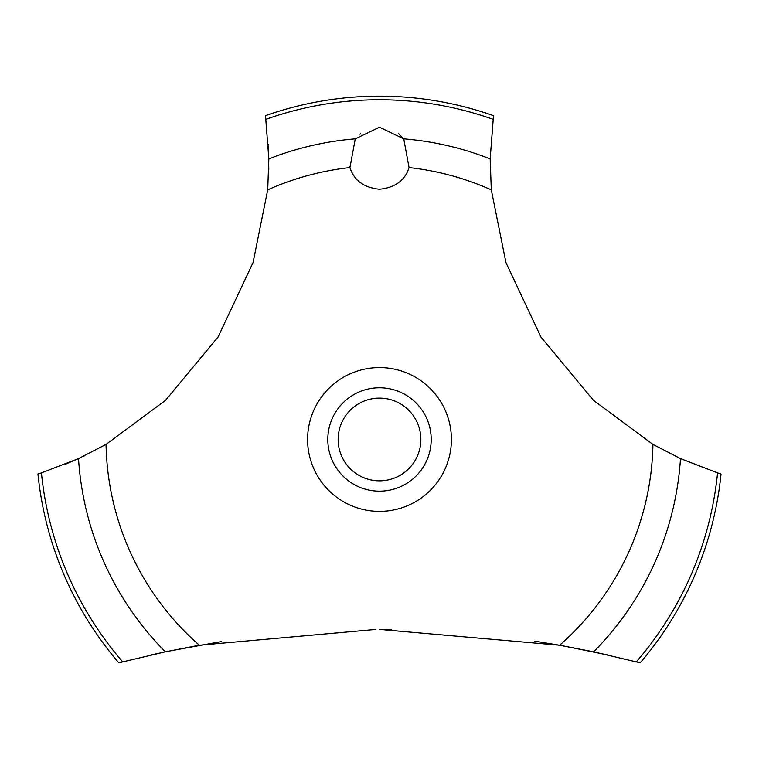 <?xml version="1.0" encoding="UTF-8"?>
<svg xmlns="http://www.w3.org/2000/svg" width="759" height="759" viewBox="0 0 759 759"><rect width="100%" height="100%" fill="white"/><g stroke="black" fill="none" stroke-linecap="round" stroke-linejoin="round"><path stroke-width="1.14" d="M122.664 661.82A339.709 339.709 0 0 1 41.441 472.885L37.95 473.967A343.286 343.286 0 0 0 118.802 662.816L165.358 651.829L199.332 645.226L375.98 629.42M221.192 641.602L167.113 651.459L149.551 655.302M65.113 464.375L80.084 457.886M83.414 456.32L84.638 455.732M609.449 655.302L562.229 645.681L534.621 641.118M391.369 629.477L379.5 629.41L559.668 645.226L593.652 651.829L640.198 662.816A343.286 343.286 0 0 0 721.05 473.967L717.559 472.885A339.709 339.709 0 0 1 636.336 661.82M199.332 645.226A273.496 273.496 0 0 1 106.051 444.404L165.633 400.24L218.099 336.977L253.06 262.586L267.699 189.873L268.847 158.916L265.498 115.662A343.286 343.286 0 0 1 493.502 115.662L490.162 158.916L491.301 189.873A273.496 273.496 0 0 0 409.073 167.587C404.936 180.462 395.078 187.682 379.5 189.247C363.922 187.682 354.064 180.462 349.927 167.587L355.269 138.859L379.5 127.208L403.731 138.859L409.073 167.587M360.402 133.783L359.889 134.191M349.595 166.468L349.927 167.587A273.496 273.496 0 0 0 267.699 189.873M338.144 439.47A41.356 41.356 0 0 0 379.5 480.836A41.356 41.356 0 0 0 420.856 439.47A41.356 41.356 0 0 0 379.5 398.114A41.356 41.356 0 0 0 338.144 439.47M431.197 439.47A51.697 51.697 0 0 1 379.5 491.168A51.697 51.697 0 0 1 327.803 439.47A51.697 51.697 0 0 1 379.5 387.773A51.697 51.697 0 0 1 431.197 439.47M403.902 139.077L398.684 133.85M717.559 472.876L680.481 458.597M593.652 651.829A301.589 301.589 0 0 0 680.481 458.607L652.949 444.404L593.367 400.24L540.901 336.977L505.94 262.586L491.301 189.873M652.949 444.404A273.496 273.496 0 0 1 559.668 645.226M379.5 511.376A71.906 71.906 0 0 1 307.594 439.47A71.906 71.906 0 0 1 379.5 367.574A71.906 71.906 0 0 1 451.406 439.47A71.906 71.906 0 0 1 379.5 511.376M268.79 169.399L268.363 144.333M106.051 444.404L78.519 458.607A301.589 301.589 0 0 0 165.348 651.829M78.519 458.597L41.441 472.876M403.731 138.859A301.589 301.589 0 0 1 490.153 158.916M266.001 119.286A339.709 339.709 0 0 1 492.999 119.286M268.847 158.916A301.589 301.589 0 0 1 355.269 138.859"/></g></svg>

